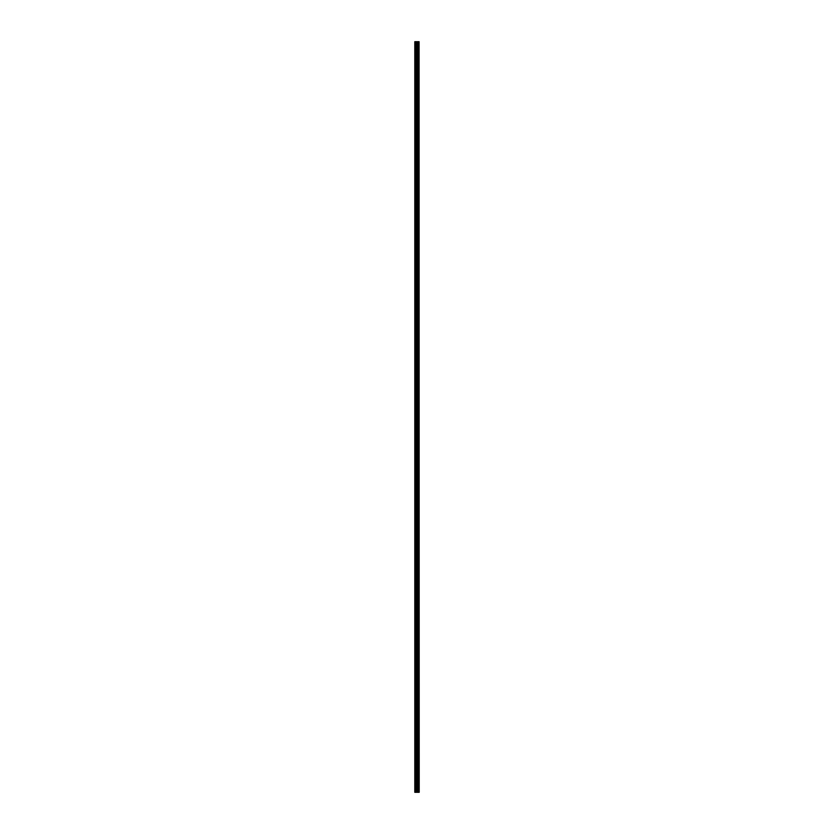 <?xml version="1.0" encoding="UTF-8"?>
<svg xmlns="http://www.w3.org/2000/svg" width="834" height="834" viewBox="0 0 834 834"><rect width="100%" height="100%" fill="white"/><g stroke="black" fill="none" stroke-linecap="round" stroke-linejoin="round"><path stroke-width="1.25" d="M418.689 41.7L419.106 792.3L419.075 41.7L419.2 792.3L418.689 41.7L414.8 41.7L414.8 792.3L415.144 41.7M415.144 792.3L418.689 792.3M418.637 792.3L418.637 41.7M417.782 792.3L417.782 41.7M417.751 792.3L417.751 41.7M418.199 792.3L418.199 41.7M418.147 792.3L418.147 41.7M417.605 792.3L417.605 41.7M417.396 792.3L417.396 41.7M416.927 792.3L416.927 41.7M416.729 792.3L416.729 41.7M416.229 792.3L416.229 41.7M416.02 792.3L416.02 41.7"/></g></svg>
